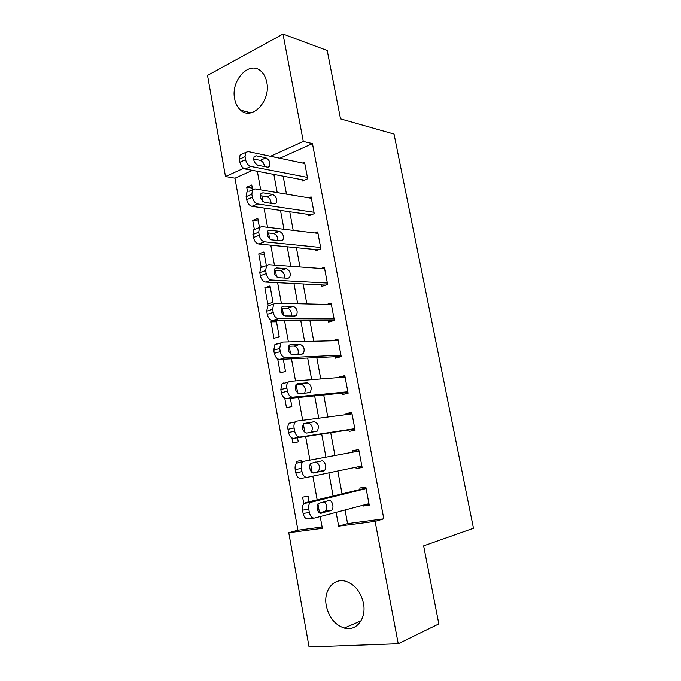 <?xml version="1.0" encoding="UTF-8"?>
<svg xmlns="http://www.w3.org/2000/svg" width="681" height="681" viewBox="0 0 681 681"><rect width="100%" height="100%" fill="white"/><g stroke="black" fill="none" stroke-linecap="round" stroke-linejoin="round"><path stroke-width="1.02" d="M266.782 82.299C270.978 101.146 251.783 121.005 240.631 110.169C237.575 107.513 235.583 103.733 234.656 98.839C230.467 80.298 249.697 59.843 261.223 71.437C264.032 74.059 265.879 77.677 266.782 82.299M363.458 603.298C366.659 618.595 356.223 631.721 344.245 628.044C334.916 624.817 328.94 617.42 326.31 605.852C323.117 590.384 333.979 576.986 346.535 581.54C355.252 584.97 360.887 592.223 363.458 603.298M252.455 170.369L234.954 178.175L225.488 176.515L207.526 75.421L282.998 34.05L327.212 50.513L340.526 118.886L394.035 134.072L473.474 528.243L423.642 545.864L438.828 623.898L398.24 643.732L309.055 646.95L288.77 532.721L322.343 528.303L320.206 516.564M234.954 178.175L297.92 530.21L288.77 532.721M297.92 530.21L322.104 527M309.089 501.786L308.084 496.253L302.594 497.13L303.786 503.736M301.913 462.144L301.598 460.39L296.158 461.42L296.499 463.293M299.912 478.402L299.172 478.139M291.936 437.968L292.839 442.982L298.244 441.867L297.503 437.772M284.769 398.215L286.488 407.766L291.843 406.506L290.353 398.291M277.678 358.87L280.197 372.873L285.501 371.46L283.287 359.227M275.073 320.547L270.995 321.815L273.966 338.304L279.219 336.746L276.29 320.547M272.987 302.338L270.025 285.935L264.849 287.697L267.795 304.041L272.987 302.338M266.356 265.667L263.879 251.987L258.754 253.894L261.163 267.284M259.452 227.514L257.793 218.346L252.711 220.389L254.362 229.523M311.345 198.273L254.941 188.901L252.591 189.744L251.757 185.002L246.726 187.181L247.578 191.897M345.046 510.001L347.574 523.621L383.812 518.82L312.451 143.623L279.823 158.247M283.143 176.158L286.471 194.136M289.74 211.748L293.196 230.382M296.405 247.688L299.98 266.986M303.13 283.977L306.833 303.947M309.923 320.615L313.754 341.275M316.784 357.61L320.751 378.968M323.713 394.971L327.808 417.044M330.711 432.707L334.941 455.504M337.81 470.997L342.049 493.861M363.05 505.242L363.203 506.068L369.255 505.191L365.833 487.06L359.815 488.022L360.096 489.52M355.908 467.243L356.154 468.562L362.139 467.515L358.751 449.554L352.801 450.686L353.073 452.15M348.902 429.932L349.174 431.413L355.099 430.196L351.745 412.414L345.854 413.707L346.033 414.669M341.99 393.158L342.262 394.622L348.127 393.235L344.807 375.623L338.968 377.087L339.061 377.555M335.146 356.725L335.418 358.18L341.224 356.631L337.929 339.189L332.209 340.798M328.37 320.649L328.642 322.087L334.38 320.385L331.128 303.105L326.854 304.433M321.653 284.913L321.926 286.335L327.612 284.471L324.377 267.361L320.989 268.518M315.005 249.51L315.269 250.914L320.896 248.905L317.704 231.949L314.903 232.987M308.416 214.438L308.68 215.834L314.247 213.672L311.081 196.877L308.706 197.831M301.887 179.69L302.151 181.078L307.667 178.762L304.526 162.129L302.466 163.023M282.998 34.05L303.292 141.427L270.519 156.281M312.451 143.623L303.292 141.427M383.812 518.82L375.112 521.365L398.24 643.732M336.116 512.359L338.653 526.158L375.112 521.365M273.856 174.404L277.21 192.604M280.495 210.42L283.968 229.276M287.195 246.786L290.787 266.314M293.954 283.509L297.682 303.726M300.789 320.598L304.645 341.513M307.684 358.053L311.668 379.675M314.656 395.874L318.776 418.228M321.696 434.078L325.944 457.164M328.838 472.852L333.103 496.015M256.056 164.249L255.801 162.844L255.103 163.159M243.645 168.326L225.488 176.515M319.534 512.912L317.916 503.991M317.159 499.845L312.851 476.172M312.187 472.554L310.587 463.735M309.932 460.135L305.633 436.53M304.918 432.622L303.326 423.888M302.679 420.322L298.525 397.483M297.725 393.099L296.209 384.756M295.511 380.926L291.485 358.827M290.6 353.975L289.195 346.237M288.404 341.93L284.522 320.564M283.551 315.26L282.249 308.101M281.381 303.334L277.618 282.683M276.571 276.929L275.371 270.34M274.426 265.122L270.791 245.186M269.667 238.988L268.569 232.962M267.539 227.301L264.032 208.054M262.823 201.431L261.827 195.949M260.721 189.863L257.341 171.289M347.574 523.621L338.653 526.158M279.806 158.179L270.51 156.213M369.119 504.502L363.203 506.068M252.319 188.109L246.726 187.181M258.286 221.095L252.711 220.389M264.313 254.371L258.754 253.894M270.383 287.944L264.849 287.697M276.52 321.815L270.995 321.815M301.598 460.424L296.158 461.42M299.87 478.394L299.24 478.522M362.105 467.311L356.154 468.562M358.759 449.596L352.801 450.686M351.847 412.933L345.854 413.707M344.995 376.619L338.968 377.087M368.966 503.676L314.613 518.037C312.085 518.292 310.332 516.453 309.361 512.538L308.765 509.252C308.331 506.281 308.851 504.017 310.315 502.45L366.114 488.566M366.029 488.09L305.437 502.663L311.66 501.701M321.296 513.219C317.916 514.385 315.388 505.898 318.385 503.446L328.821 500.561C332.132 499.479 334.575 507.856 331.647 510.239L320.845 513.278M324.147 501.701C327.101 504.502 327.535 507.643 325.467 511.133L319.593 512.946M314.009 518.122L308.374 518.913C305.837 519.169 304.084 517.347 303.113 513.448L302.526 510.18C302.1 507.226 302.619 504.97 304.092 503.412L305.437 502.663M361.858 466.008L307.233 477.33C304.696 477.458 302.943 475.568 301.972 471.669L301.385 468.417C300.968 465.617 301.445 463.463 302.815 461.973L304.305 461.173L359.04 451.052M313.958 472.946C310.63 473.899 308.076 465.744 310.936 463.318L321.543 460.918C324.803 460.041 327.272 468.102 324.462 470.452L313.958 472.946M315.703 462.024C319.542 463.863 320.428 467.03 318.35 471.541L313.158 472.954M307.08 477.364L301.062 478.411C298.516 478.539 296.754 476.657 295.801 472.784L295.214 469.549C294.805 466.757 295.282 464.621 296.661 463.131L304.305 461.173M354.818 428.707L299.938 437.057C297.384 437.04 295.622 435.108 294.669 431.235L294.081 428.017C293.681 425.37 294.115 423.327 295.392 421.905L297.035 421.062L352.026 413.886M290.957 422.416L289.306 423.259C288.02 424.672 287.586 426.706 287.978 429.345L288.557 432.546C289.51 436.393 291.272 438.326 293.826 438.334L354.878 429.021M306.688 433.09C302.653 431.499 301.615 428.332 303.581 423.608L314.341 421.684C318.291 423.318 319.295 426.451 317.355 431.082L306.688 433.09M303.539 423.642L308.306 423.003C312.264 424.621 313.26 427.745 311.311 432.35L311.243 432.418M347.855 391.771L292.711 397.193C290.149 397.057 288.386 395.065 287.433 391.226L286.854 388.042C286.471 385.531 286.871 383.59 288.054 382.237L289.834 381.36L345.08 377.087M283.824 382.909L282.036 383.778L280.819 389.566L281.389 392.733C282.343 396.555 284.096 398.53 286.667 398.666L348 392.554M299.495 393.644C295.528 391.975 294.456 388.86 296.295 384.288L297.674 383.616L307.216 382.841C311.098 384.544 312.136 387.642 310.315 392.111L309.029 392.75L299.495 393.644M295.912 384.782L301.249 384.348C304.875 385.71 306.016 388.647 304.671 393.158M340.951 355.176L285.552 357.746C282.981 357.482 281.219 355.439 280.274 351.626L279.704 348.476L280.802 342.969L282.717 342.075L338.21 340.645M276.767 343.811L274.852 344.697L273.736 350.187L274.298 353.32C275.243 357.116 277.005 359.142 279.585 359.398L341.19 356.435M292.379 354.605C288.463 352.86 287.373 349.779 289.102 345.361L290.574 344.68L300.159 344.39C303.99 346.169 305.045 349.225 303.334 353.55L301.955 354.197L292.379 354.605M288.514 346.254L294.252 346.076C297.597 347.267 298.84 350.034 297.972 354.367M334.116 318.938L278.478 318.699C275.89 318.316 274.137 316.231 273.192 312.443L272.63 309.319L273.634 304.092L275.66 303.198L331.392 304.543M269.778 305.114L267.744 306.007L266.722 311.217L267.284 314.324C268.22 318.087 269.982 320.164 272.57 320.538L333.452 320.657M285.339 315.958C281.483 314.145 280.359 311.098 281.977 306.825L283.543 306.135L293.17 306.331C296.942 308.178 298.031 311.191 296.431 315.38L294.95 316.035L285.339 315.958M281.287 308.084L287.331 308.187C290.438 309.276 291.74 311.889 291.247 316.01M327.34 283.041L271.472 280.053C268.876 279.55 267.114 277.414 266.177 273.651L265.624 270.57L266.543 265.599L268.689 264.705L324.65 268.782M262.866 266.799L260.712 267.693L259.784 272.647L260.338 275.72C261.266 279.457 263.028 281.585 265.624 282.079L325.654 285.109M278.367 277.712C274.562 275.822 273.413 272.809 274.928 268.663L276.588 267.982L286.25 268.646C289.978 270.57 291.085 273.549 289.578 277.61L288.02 278.257L278.367 277.712M274.196 270.263L280.47 270.68C283.364 271.702 284.718 274.162 284.522 278.061M320.632 247.484L264.534 241.806C261.938 241.176 260.168 238.997 259.24 235.268L258.686 232.212L259.529 227.48L261.776 226.611L317.967 233.362M255.988 228.876L253.766 229.752L252.915 234.468L253.46 237.507C254.388 241.227 256.15 243.389 258.754 244.002L318.308 249.833M271.464 239.84C267.71 237.882 266.543 234.894 267.965 230.885L269.71 230.212L279.406 231.344C283.075 233.328 284.207 236.281 282.794 240.214L281.151 240.861L271.464 239.84M267.216 232.808L273.685 233.54C276.384 234.511 277.754 236.835 277.814 240.504M313.984 212.268L257.665 203.942C255.06 203.202 253.298 200.972 252.37 197.269L251.825 194.238L252.591 189.744L248.948 191.31M246.888 192.195L246.113 196.673L246.658 199.686C247.578 203.372 249.34 205.585 251.953 206.317L311.234 214.838M264.628 202.359C260.925 200.325 259.742 197.362 261.07 193.472L262.892 192.817L272.621 194.4C276.248 196.46 277.397 199.388 276.077 203.202L274.349 203.823L264.628 202.359M260.355 195.719L266.969 196.766C269.472 197.694 270.859 199.882 271.132 203.338M307.403 177.375L250.872 166.453C248.259 165.602 246.488 163.338 245.577 159.652L245.032 156.656L245.73 152.382L248.173 151.574L304.79 163.508M241.985 154.119L240.087 154.996L239.38 159.26L239.916 162.24C240.827 165.909 242.598 168.156 245.22 168.999L304.347 180.15M257.861 165.245C254.209 163.142 253.009 160.205 254.251 156.426L256.141 155.796L265.913 157.83C269.489 159.95 270.655 162.861 269.421 166.556L267.624 167.16L257.861 165.245M253.596 158.988L260.312 160.358C262.645 161.252 264.032 163.312 264.475 166.539M303.113 513.448L309.361 512.538M302.526 510.18L308.765 509.252M330.694 510.776L324.514 511.669M295.801 472.784L301.972 471.669M295.214 469.549L301.385 468.417M323.398 471.031L317.286 472.112M293.826 438.334L299.938 437.057M288.557 432.546L294.669 431.235M287.978 429.345L294.081 428.017M314.341 421.684L308.306 423.003M286.667 398.666L292.711 397.193M281.389 392.733L287.433 391.226M280.819 389.566L286.854 388.042M297.674 383.616L297.018 383.778M307.216 382.841L301.249 384.348M279.585 359.398L285.552 357.746M274.298 353.32L280.274 351.626M273.736 350.187L279.704 348.476M290.574 344.68L289.612 344.952M300.159 344.39L294.252 346.076M272.57 320.538L278.478 318.699M267.284 314.324L273.192 312.443M266.722 311.217L272.63 309.319M283.543 306.135L282.292 306.535M293.17 306.331L287.331 308.187M265.624 282.079L271.472 280.053M260.338 275.72L266.177 273.651M259.784 272.647L265.624 270.57M276.588 267.982L275.081 268.518M286.25 268.646L280.47 270.68M258.754 244.002L264.534 241.806M253.46 237.507L259.24 235.268M252.915 234.468L258.686 232.212M269.71 230.212L267.956 230.893M279.406 231.344L273.685 233.54M251.953 206.317L257.665 203.942M246.658 199.686L252.37 197.269M246.113 196.673L251.825 194.238M262.892 192.817L260.942 193.642M272.621 194.4L266.969 196.766M245.22 168.999L250.872 166.453M239.916 162.24L245.577 159.652M239.38 159.26L245.032 156.656M256.141 155.796L254.013 156.775M265.913 157.83L260.312 160.358M240.631 110.169L250.846 112.825M344.245 628.044L361.015 620.834M304.092 503.412L310.315 502.45M331.647 510.239L325.467 511.133M296.661 463.131L302.815 461.973M324.462 470.452L318.35 471.541M289.306 423.259L295.392 421.905M317.355 431.082L311.311 432.35M282.036 383.778L288.054 382.237M310.315 392.111L306.884 392.946M274.852 344.697L280.802 342.969M303.334 353.55L300.823 354.248M267.744 306.007L273.634 304.092M296.431 315.38L294.328 316.035M260.712 267.693L266.543 265.599M289.578 277.61L287.722 278.24M253.766 229.752L259.529 227.48M282.794 240.214L281.1 240.853M276.077 203.202L274.503 203.84M240.087 154.996L245.73 152.382M269.421 166.556L267.965 167.194"/></g></svg>
